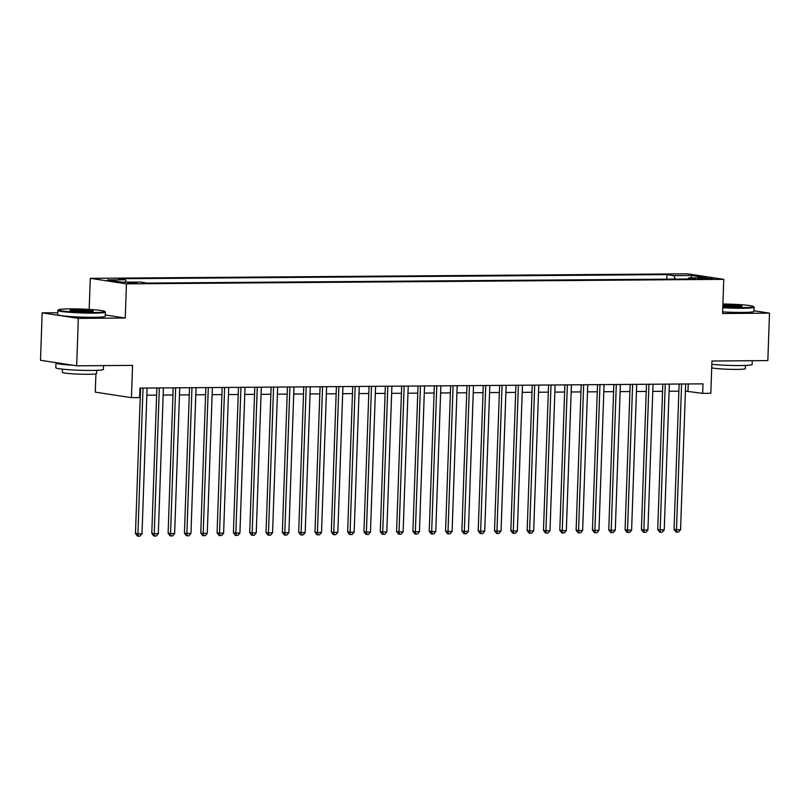 <?xml version="1.0" encoding="UTF-8"?>
<svg xmlns="http://www.w3.org/2000/svg" width="810" height="810" viewBox="0 0 810 810"><rect width="100%" height="100%" fill="white"/><g stroke="black" fill="none" stroke-linecap="round" stroke-linejoin="round"><path stroke-width="1.21" d="M137.052 283.378L127.838 282.69L137.052 283.378M95.914 373.856L95.266 392.131L131.443 397.649L139.603 397.589L139.938 388.101L702.989 383.849L702.655 393.346L710.815 393.285L711.949 361.017L767.839 360.602L769.5 313.156L753.999 310.787M57.743 312.731L42.16 312.842L40.5 360.288L76.677 365.806L78.327 318.37L125.246 318.016L126.441 283.854L90.274 278.336L89.181 309.42M126.441 283.854L723.775 279.349L687.599 273.831L90.274 278.336M42.16 312.842L78.327 318.37M703.91 278.124L697.451 278.407L712.84 278.792L703.91 278.124L703.88 279.045M675.317 279.106L673.778 275.643L666.934 274.6L118.564 278.731L125.408 279.774L107.457 279.916L122.32 282.174L140.272 282.042L147.116 283.085L695.476 278.954L688.632 277.911L687.973 279.005M673.778 275.643L691.73 275.501L706.583 277.769L688.632 277.911M131.443 397.649L132.567 365.391L76.677 365.806M723.775 279.349L722.581 313.51L769.5 313.156M685.412 391.129L702.655 393.346M139.685 395.24L140.302 395.229M146.843 395.189L156.624 395.108M163.164 395.057L172.945 394.986M179.476 394.936L189.267 394.865M195.797 394.814L205.578 394.743M212.119 394.693L221.899 394.622M228.44 394.571L238.221 394.5M244.762 394.45L254.542 394.369M261.083 394.328L270.864 394.247M277.405 394.197L287.185 394.126M293.726 394.075L303.507 394.004M310.048 393.954L319.828 393.883M326.359 393.832L336.15 393.761M342.681 393.711L352.471 393.63M359.002 393.589L368.783 393.508M375.324 393.457L385.104 393.387M391.645 393.336L401.426 393.265M407.967 393.214L417.747 393.144M424.288 393.093L434.069 393.022M440.61 392.971L450.39 392.901M456.931 392.85L466.712 392.769M473.242 392.728L483.033 392.647M489.564 392.597L499.355 392.526M505.885 392.475L515.666 392.404M522.207 392.354L531.988 392.283M538.529 392.232L548.309 392.161M554.85 392.111L564.631 392.03M571.171 391.989L580.952 391.908M587.493 391.858L597.274 391.787M603.814 391.736L613.595 391.665M620.136 391.615L629.917 391.544M636.447 391.493L646.238 391.422M652.769 391.372L662.56 391.301M669.09 391.25L678.871 391.169M688.247 383.96L687.994 391.108M666.772 279.167L666.934 274.6M125.408 279.774L126.461 282.143M690.889 277.891L691.73 275.501M125.246 318.016L105.29 314.968M679.124 384.031L674.052 529.386L676.492 529.76L681.585 384.011M680.572 529.73L678.527 532.099L676.897 532.109L676.492 529.76L680.572 529.73L685.665 383.981M676.897 532.109L675.925 531.957L674.052 529.386M722.803 307.101A23.227 1.64 2 0 0 742.294 307.628A23.227 1.64 2 0 0 753.523 306.504A23.227 1.64 2 0 0 722.915 304.003M753.523 306.504L754.069 307.091A23.794 1.681 -178 0 1 754.12 307.213A23.794 1.681 -178 0 1 742.567 308.245A23.794 1.681 -178 0 1 722.783 307.709M722.874 304.925A11.613 0.82 -178 0 1 724.403 304.904A11.613 0.82 -178 0 1 736.452 305.329A11.613 0.82 -178 0 1 741.94 306.271A11.613 0.82 -178 0 1 736.331 306.717A11.613 0.82 -178 0 1 722.834 306.17M740.897 306.524A11.036 0.78 2 0 0 724.677 305.512A11.036 0.78 2 0 0 722.854 305.552M752.257 360.713L752.125 364.52A23.794 1.681 -178 0 1 740.563 365.553A23.794 1.681 -178 0 1 711.828 364.328M742.659 360.784A23.794 1.681 -178 0 1 740.725 360.815A23.794 1.681 -178 0 1 738.679 360.815M745.423 365.452L745.311 368.651A17.132 1.205 -178 0 1 736.989 369.4A17.132 1.205 -178 0 1 711.706 367.811M754.12 307.213L753.978 311.384A23.794 1.681 -178 0 1 742.416 312.417A23.794 1.681 -178 0 1 722.631 311.88M93.555 312.518A23.227 1.64 2 0 0 104.784 311.394A23.227 1.64 2 0 0 69.701 308.883A23.227 1.64 2 0 0 58.482 309.774A23.227 1.64 2 0 0 69.447 311.678A23.227 1.64 2 0 0 93.555 312.518M104.784 311.394L105.33 311.982A23.794 1.681 -178 0 1 105.391 312.103A23.794 1.681 -178 0 1 93.828 313.136A23.794 1.681 -178 0 1 69.852 312.326A23.794 1.681 -178 0 1 57.824 310.443A23.794 1.681 -178 0 1 57.885 310.321L58.482 309.774M87.591 311.617A11.613 0.82 -178 0 1 70.045 310.351A11.613 0.82 -178 0 1 75.664 309.795A11.613 0.82 -178 0 1 87.713 310.22A11.613 0.82 -178 0 1 93.201 311.161A11.613 0.82 -178 0 1 87.591 311.617M92.158 311.415A11.036 0.78 2 0 0 75.938 310.402A11.036 0.78 2 0 0 71.067 310.675M103.518 365.604L103.386 369.411A23.794 1.681 -178 0 1 91.824 370.443A23.794 1.681 -178 0 1 67.858 369.633A23.794 1.681 -178 0 1 55.819 367.75L55.991 363.012A23.794 1.681 -178 0 1 56.396 362.718M93.919 365.675A23.794 1.681 -178 0 1 91.986 365.705A23.794 1.681 -178 0 1 89.951 365.705M96.684 370.342L96.572 373.542A17.132 1.205 -178 0 1 88.249 374.291A17.132 1.205 -178 0 1 70.996 373.704A17.132 1.205 -178 0 1 62.33 372.347L62.441 369.147M105.391 312.103L105.239 316.275A23.794 1.681 -178 0 1 93.676 317.307A23.794 1.681 -178 0 1 69.711 316.497A23.794 1.681 -178 0 1 57.682 314.614L57.824 310.443M72.617 365.188A23.794 1.681 -178 0 1 55.991 363.012M662.803 384.153L657.73 529.517L660.17 529.882L665.263 384.142M664.251 529.851L662.205 532.221L660.575 532.231L660.17 529.882L664.251 529.851L669.344 384.112M660.575 532.231L659.603 532.079L657.73 529.517M646.481 384.284L641.409 529.639L643.849 530.013L648.942 384.264M647.929 529.983L645.884 532.342L644.254 532.352L643.849 530.013L647.929 529.983L653.022 384.234M644.254 532.352L643.282 532.21L641.409 529.639M630.16 384.406L625.087 529.76L627.527 530.135L632.62 384.385M631.608 530.104L629.572 532.464L627.932 532.474L627.527 530.135L631.608 530.104L636.701 384.355M627.932 532.474L626.96 532.332L625.087 529.76M613.838 384.527L608.766 529.882L611.216 530.256L616.299 384.507M615.286 530.226L613.251 532.585L611.611 532.605L611.216 530.256L615.286 530.226L620.379 384.477M611.611 532.605L610.639 532.453L608.766 529.882M597.527 384.649L592.444 530.003L594.894 530.378L599.977 384.628M598.975 530.347L596.929 532.717L595.299 532.727L594.894 530.378L598.975 530.347L604.058 384.598M595.299 532.727L594.317 532.575L592.444 530.003M581.205 384.77L576.123 530.125L578.573 530.499L583.656 384.75M582.653 530.469L580.608 532.838L578.978 532.848L578.573 530.499L582.653 530.469L587.736 384.72M578.978 532.848L577.996 532.697L576.123 530.125M564.884 384.892L559.801 530.256L562.251 530.621L567.344 384.871M566.332 530.59L564.287 532.96L562.656 532.97L562.251 530.621L566.332 530.59L571.414 384.841M562.656 532.97L561.674 532.818L559.801 530.256M548.562 385.013L543.49 530.378L545.93 530.753L551.023 385.003M550.01 530.712L547.965 533.081L546.335 533.091L545.93 530.753L550.01 530.712L555.103 384.973M546.335 533.091L545.353 532.939L543.49 530.378M532.241 385.145L527.168 530.499L529.608 530.874L534.701 385.125M533.689 530.844L531.644 533.203L530.013 533.213L529.608 530.874L533.689 530.844L538.782 385.094M530.013 533.213L529.031 533.071L527.168 530.499M515.919 385.266L510.847 530.621L513.287 530.995L518.38 385.246M517.367 530.965L515.322 533.324L513.692 533.344L513.287 530.995L517.367 530.965L522.46 385.216M513.692 533.344L512.72 533.193L510.847 530.621M499.598 385.388L494.525 530.742L496.965 531.117L502.058 385.368M501.046 531.087L499 533.446L497.37 533.466L496.965 531.117L501.046 531.087L506.139 385.337M497.37 533.466L496.398 533.314L494.525 530.742M483.276 385.509L478.204 530.864L480.644 531.238L485.737 385.489M484.724 531.208L482.689 533.577L481.049 533.587L480.644 531.238L484.724 531.208L489.817 385.459M481.049 533.587L480.077 533.436L478.204 530.864M466.955 385.631L461.882 530.985L464.322 531.36L469.415 385.611M468.403 531.33L466.368 533.699L464.727 533.709L464.322 531.36L468.403 531.33L473.496 385.58M464.727 533.709L463.755 533.557L461.882 530.985M450.643 385.752L445.561 531.117L448.011 531.481L453.094 385.742M452.091 531.451L450.046 533.82L448.416 533.831L448.011 531.481L452.091 531.451L457.174 385.712M448.416 533.831L447.434 533.679L445.561 531.117M434.322 385.884L429.239 531.238L431.69 531.613L436.772 385.864M435.77 531.583L433.725 533.942L432.094 533.952L431.69 531.613L435.77 531.583L440.853 385.833M432.094 533.952L431.112 533.81L429.239 531.238M418 386.005L412.918 531.36L415.368 531.735L420.451 385.985M419.448 531.704L417.403 534.063L415.773 534.073L415.368 531.735L419.448 531.704L424.531 385.955M415.773 534.073L414.791 533.932L412.918 531.36M401.679 386.127L396.596 531.481L399.046 531.856L404.139 386.107M403.127 531.826L401.082 534.185L399.451 534.205L399.046 531.856L403.127 531.826L408.22 386.076M399.451 534.205L398.469 534.053L396.596 531.481M385.358 386.248L380.285 531.603L382.725 531.978L387.818 386.228M386.805 531.947L384.76 534.317L383.13 534.327L382.725 531.978L386.805 531.947L391.898 386.198M383.13 534.327L382.148 534.175L380.285 531.603M369.036 386.37L363.963 531.724L366.403 532.099L371.496 386.35M370.484 532.069L368.439 534.438L366.808 534.448L366.403 532.099L370.484 532.069L375.577 386.319M366.808 534.448L365.837 534.296L363.963 531.724M352.714 386.492L347.642 531.856L350.082 532.221L355.175 386.471M354.162 532.19L352.117 534.559L350.487 534.57L350.082 532.221L354.162 532.19L359.255 386.441M350.487 534.57L349.515 534.418L347.642 531.856M336.393 386.613L331.32 531.978L333.76 532.352L338.853 386.603M337.841 532.312L335.796 534.681L334.166 534.691L333.76 532.352L337.841 532.312L342.934 386.572M334.166 534.691L333.193 534.539L331.32 531.978M320.072 386.745L314.999 532.099L317.439 532.474L322.532 386.724M321.519 532.443L319.484 534.803L317.844 534.813L317.439 532.474L321.519 532.443L326.612 386.694M317.844 534.813L316.872 534.671L314.999 532.099M303.75 386.866L298.677 532.221L301.128 532.595L306.21 386.846M305.198 532.565L303.163 534.924L301.522 534.944L301.128 532.595L305.198 532.565L310.291 386.815M301.522 534.944L300.55 534.792L298.677 532.221M287.439 386.988L282.356 532.342L284.806 532.717L289.889 386.967M288.886 532.686L286.841 535.046L285.211 535.066L284.806 532.717L288.886 532.686L293.969 386.937M285.211 535.066L284.229 534.914L282.356 532.342M271.117 387.109L266.034 532.464L268.485 532.838L273.567 387.089M272.565 532.808L270.52 535.177L268.89 535.187L268.485 532.838L272.565 532.808L277.648 387.058M268.89 535.187L267.908 535.035L266.034 532.464M254.796 387.231L249.713 532.585L252.163 532.96L257.256 387.21M256.243 532.929L254.198 535.299L252.568 535.309L252.163 532.96L256.243 532.929L261.326 387.18M252.568 535.309L251.586 535.157L249.713 532.585M238.474 387.352L233.401 532.717L235.842 533.081L240.934 387.342M239.922 533.051L237.877 535.42L236.247 535.43L235.842 533.081L239.922 533.051L245.015 387.312M236.247 535.43L235.264 535.278L233.401 532.717M222.153 387.484L217.08 532.838L219.52 533.213L224.613 387.464M223.6 533.183L221.555 535.542L219.925 535.552L219.52 533.213L223.6 533.183L228.693 387.433M219.925 535.552L218.943 535.41L217.08 532.838M205.831 387.605L200.758 532.96L203.199 533.334L208.291 387.585M207.279 533.304L205.234 535.663L203.604 535.673L203.199 533.334L207.279 533.304L212.372 387.555M203.604 535.673L202.632 535.531L200.758 532.96M189.51 387.727L184.437 533.081L186.877 533.456L191.97 387.707M190.957 533.426L188.912 535.785L187.282 535.805L186.877 533.456L190.957 533.426L196.05 387.676M187.282 535.805L186.31 535.653L184.437 533.081M173.188 387.848L168.115 533.203L170.556 533.577L175.648 387.828M174.636 533.547L172.601 535.916L170.961 535.926L170.556 533.577L174.636 533.547L179.729 387.798M170.961 535.926L169.989 535.774L168.115 533.203M156.867 387.97L151.794 533.324L154.234 533.699L159.327 387.95M158.315 533.668L156.279 536.038L154.639 536.048L154.234 533.699L158.315 533.668L163.407 387.919M154.639 536.048L153.667 535.896L151.794 533.324M140.555 388.091L135.472 533.456L137.923 533.82L143.006 388.071M142.003 533.79L139.958 536.159L138.328 536.169L137.923 533.82L142.003 533.79L147.086 388.041M138.328 536.169L137.346 536.017L135.472 533.456M700.296 278.863L700.316 278.144"/></g></svg>
